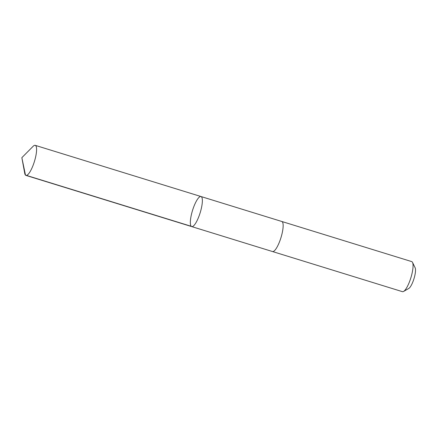 <?xml version="1.0" encoding="UTF-8"?>
<svg xmlns="http://www.w3.org/2000/svg" width="437" height="437" viewBox="0 0 437 437"><rect width="100%" height="100%" fill="white"/><g stroke="black" fill="none" stroke-linecap="round" stroke-linejoin="round"><path stroke-width="0.66" d="M281.728 221.461A15.732 3.993 107.2 0 1 281.783 221.477A15.732 3.993 107.2 0 1 282.242 232.817A15.732 3.993 107.2 0 1 272.502 251.543L191.712 226.595A15.732 3.993 -72.8 0 0 200.168 212.743A15.732 3.993 -72.8 0 0 200.998 196.53A15.732 3.993 -72.8 0 0 191.253 215.255A15.732 3.993 -72.8 0 0 191.712 226.595A15.732 3.993 -72.8 0 0 200.168 212.743A15.732 3.993 -72.8 0 0 200.998 196.53L35.228 145.341A15.732 3.993 107.2 0 1 35.687 156.675A15.732 3.993 107.2 0 1 25.947 175.406A15.732 3.993 107.2 0 1 24.745 173.385L21.85 157.675L33.097 146.335A15.732 3.993 107.2 0 1 35.228 145.341M200.998 196.53L281.783 221.477A15.732 3.993 107.2 0 1 282.242 232.812A15.732 3.993 107.2 0 1 272.502 251.543A15.732 3.993 107.2 0 1 272.442 251.526M281.783 221.477L411.698 261.594A15.732 3.993 107.2 0 1 412.533 262.429A15.732 3.993 107.2 0 1 412.151 272.934A15.732 3.993 107.2 0 1 403.575 291.441A15.732 3.993 107.2 0 1 402.411 291.659L272.502 251.543M412.533 262.429L415.15 267.821A11.193 2.841 107.2 0 1 414.877 275.294A11.193 2.841 107.2 0 1 408.775 288.464L403.575 291.441M191.248 226.306L25.483 175.117L21.85 157.675M191.712 226.595L25.947 175.406"/></g></svg>
